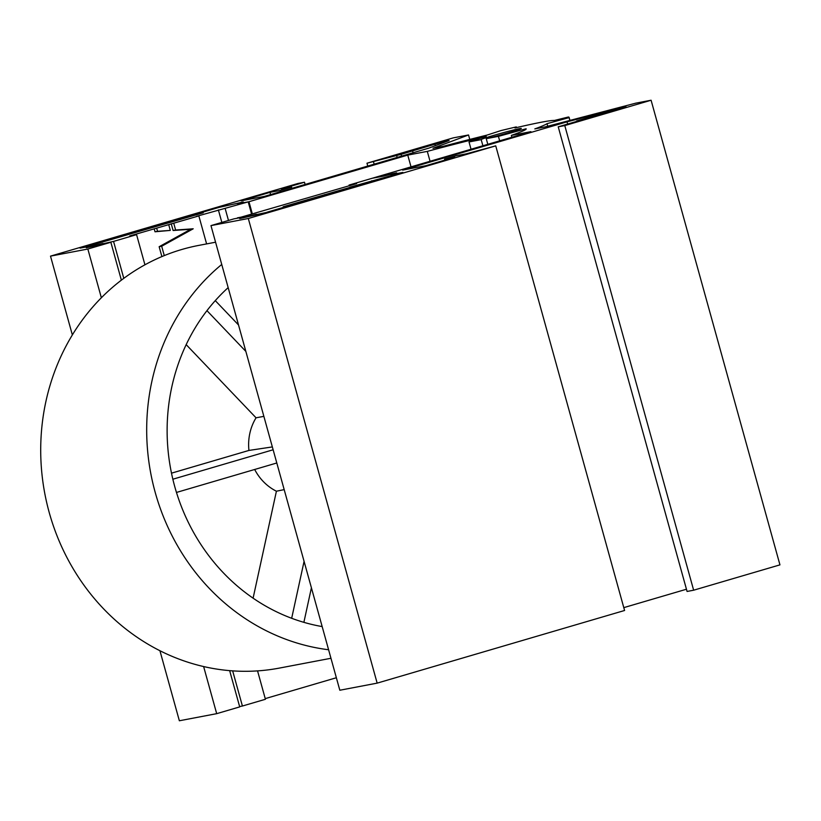 <?xml version="1.0" encoding="UTF-8"?>
<svg xmlns="http://www.w3.org/2000/svg" width="821" height="821" viewBox="0 0 821 821"><rect width="100%" height="100%" fill="white"/><g stroke="black" fill="none" stroke-linecap="round" stroke-linejoin="round"><path stroke-width="1.23" d="M218.191 207.631L80.078 248.127L91.931 245.869L86.297 247.768L110.856 242.277L87.847 249.03L50.502 256.131L297.931 183.483L304.488 182.241L281.47 188.994L291.568 187.075L280.053 190.451L269.965 192.371L241.189 200.827L264.403 196.404L428.767 148.149L449.108 140.524L444.961 141.191L401.1 154.338L366.977 163.215L453.295 137.866L468.534 134.972L432.985 148.273L442.971 146.374A162.342 5.737 164.5 0 1 487.212 135.044L500.943 130.58A208.637 7.368 164.5 0 1 516.286 126.906L514.952 127.953A170.429 6.014 164.5 0 1 554.349 120.461L568.399 116.993A208.637 7.368 164.5 0 1 569.107 117.362A208.637 7.368 164.5 0 1 569.066 117.619L547.012 123.663A162.342 5.737 164.5 0 1 534.81 128.907L544.795 126.998L635.854 103.138L651.094 100.234L564.786 125.582L558.229 126.824L581.237 120.071L576.701 120.933L625.951 106.668L567.024 121.847L402.67 170.101L425.883 165.688L454.649 157.242L444.561 159.161L456.066 155.785L466.164 153.866L495.74 145.851L248.311 218.509L210.966 225.611L339.822 690.235L377.157 683.134L624.586 610.485L495.74 145.851M218.181 207.58L243.242 201.987L237.608 203.885L248.958 201.72L407.76 155.097L411.034 166.868M237.526 218.181L356.632 183.617L349.069 185.064L372.087 178.301L383.438 176.146L372.087 178.301L530.889 131.668L511.35 135.393A140.175 4.947 164.5 0 0 526.179 128.897A140.175 4.947 164.5 0 0 526.097 128.774L498.419 136.358L486.248 138.677A20.864 0.739 164.5 0 0 508.486 132.715A20.864 0.739 164.5 0 0 521.314 128.445A20.864 0.739 164.5 0 0 501.015 133.31A20.864 0.739 164.5 0 0 481.106 139.601A20.864 0.739 164.5 0 0 481.198 139.642L469.017 141.951L486.248 136.358A140.175 4.947 164.5 0 0 427.3 151.382L407.76 155.097M352.394 187.26L352.25 186.736L349.725 187.219L401.602 172.687L391.001 174.699L396.646 172.81L392.335 173.703L383.438 176.146L396.646 172.81L391.001 174.699L402.865 172.441L264.762 212.998L239.701 218.581L245.335 216.693L233.985 218.848L210.966 225.611M229.654 670.644L239.711 706.902L216.693 713.665L179.358 720.766L159.931 650.735M651.094 100.234L779.95 564.869L693.642 590.207L687.074 591.459L558.229 126.824M686.459 589.232L623.796 607.632M567.024 121.847L567.639 124.063M564.786 125.582L693.642 590.207M547.012 123.663L547.73 126.239M569.066 117.619L569.846 120.441M516.286 126.906L516.481 127.594M468.534 134.972L469.766 139.426M366.977 163.215L367.767 166.058M373.534 161.963L374.15 164.179M396.553 155.2L397.169 157.427M304.488 182.241L305.104 184.458M269.965 192.371L270.581 194.598M50.502 256.131L72.361 334.947M87.847 249.03L101.363 297.777M203.629 666.56L216.693 713.665M110.856 242.277L121.375 280.177M252.221 213.491L248.958 201.72M427.3 151.382L430.05 161.285M469.017 141.951L471.038 149.248M481.198 139.642L482.902 145.769M486.248 138.677L487.807 144.322M498.419 136.358L499.661 140.843M511.35 135.393L511.873 137.261M248.311 218.509L377.157 683.134M291.568 187.075L291.917 188.327M280.053 190.451L280.402 191.714M412.604 150.961L413.096 152.747M401.1 154.338L401.592 156.123M444.561 159.161L444.828 160.126M206.605 243.909L198.846 215.913L196.322 216.395L248.199 201.874L237.608 203.885L243.242 201.987L218.684 207.487L195.665 214.24L203.239 212.803L84.132 247.357M84.04 247.018L95.39 244.863L89.838 247.059M123.797 278.35L113.555 241.405L103.056 243.755M239.619 706.563L242.411 706.029L232.661 670.87M102.953 243.416L89.746 246.752M198.846 215.913L129.759 235.945L136.573 234.642L113.555 241.405M195.87 214.969L195.665 214.24M228.474 220.469L225.19 208.626M136.573 234.642L144.937 264.814M257.558 670.89L265.419 699.276L242.411 706.029M248.199 201.874L251.483 213.717M265.245 698.62L336.353 677.746M221.834 222.419L218.376 209.919M171.23 223.764L173.108 230.506L190.688 229.275L159.151 246.721L161.891 256.593M154.174 228.772L155.005 231.779L170.296 230.403L168.736 224.759M173.754 223.281L175.622 230.034L193.212 228.792L161.675 246.238L164.272 255.608M156.698 228.289L157.529 231.306L170.296 230.403M159.151 246.721L161.675 246.238M190.688 229.275L193.212 228.792M173.108 230.506L175.622 230.034M155.005 231.779L157.529 231.306M237.433 217.842L248.794 215.677L243.242 217.883M266.989 212.341L256.45 214.579M256.357 214.24L243.149 217.575M352.25 186.736L283.163 206.759L289.977 205.466L266.958 212.218M349.264 185.782L349.069 185.064M371.985 181.513L371.769 180.743M324.634 194.577L324.849 195.357M307.577 199.585L307.793 200.365M327.158 194.105L327.302 194.628M310.102 199.113L310.246 199.636M322.284 196.106L322.14 195.572M330.955 658.278L279.314 668.099A215.153 197.758 -100.8 0 1 46.828 503.14A215.153 197.758 -100.8 0 1 181.646 249.533A215.153 197.758 -100.8 0 1 198.898 245.376L215.574 242.205M221.742 264.454A215.153 197.758 79.2 0 0 155.19 492.333A215.153 197.758 79.2 0 0 328.595 649.75M322.171 626.577A192.986 177.377 -100.8 0 1 174.75 486.586A192.986 177.377 -100.8 0 1 228.166 287.627M171.497 473.163L248.937 450.431A49.865 45.843 -100.8 0 1 256.049 417.807L186.182 344.635M253.094 598.181L276.41 491.215A49.865 45.843 -100.8 0 1 254.674 469.479M263.869 416.36L256.049 417.807M248.937 450.431L272.346 446.922M176.464 492.446L276.8 462.982M273.136 449.775L172.851 479.218M303.883 622.339L311.405 587.785M304.078 561.359L291.671 618.295M276.41 491.215L284.189 489.624M238.521 324.972L215.276 300.63M206.954 310.656L245.848 351.398M619.352 108.885L619.157 108.177M435.356 145.676L434.873 143.952M569.107 117.362L569.948 120.41"/></g></svg>
